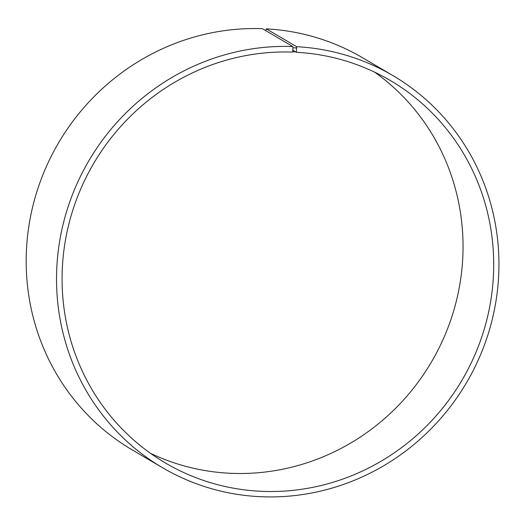 <?xml version="1.0" encoding="UTF-8"?>
<svg xmlns="http://www.w3.org/2000/svg" width="525" height="525" viewBox="0 0 525 525"><rect width="100%" height="100%" fill="white"/><g stroke="black" fill="none" stroke-linecap="round" stroke-linejoin="round"><path stroke-width="0.79" d="M150.511 453.324A221.852 213.682 120.5 0 0 431.438 362.02A221.852 213.682 120.5 0 0 374.607 72.148M292.793 50.197L296.317 52.27L296.625 46.692L266.28 28.855L265.853 30.693M296.454 51.89L292.694 51.719L292.563 52.1A221.852 213.682 120.5 0 0 72.233 212.015A221.852 213.682 120.5 0 0 165.447 462.998A221.852 213.682 120.5 0 0 462.092 380.041A221.852 213.682 120.5 0 0 390.324 80.496A221.852 213.682 120.5 0 0 296.317 52.27M292.694 51.719L292.957 47.768L296.789 47.939M292.957 47.768L292.773 46.522A227.397 219.023 120.5 0 0 66.938 210.433A227.397 219.023 120.5 0 0 162.487 467.69A227.397 219.023 120.5 0 0 466.541 382.659A227.397 219.023 120.5 0 0 392.976 75.626A227.397 219.023 120.5 0 0 296.625 46.692M292.773 46.522L262.428 28.678A227.397 219.023 120.5 0 0 36.593 192.59A227.397 219.023 120.5 0 0 132.143 449.853L162.487 467.69M392.976 75.626L362.631 57.783A227.397 219.023 120.5 0 0 266.28 28.855"/></g></svg>
